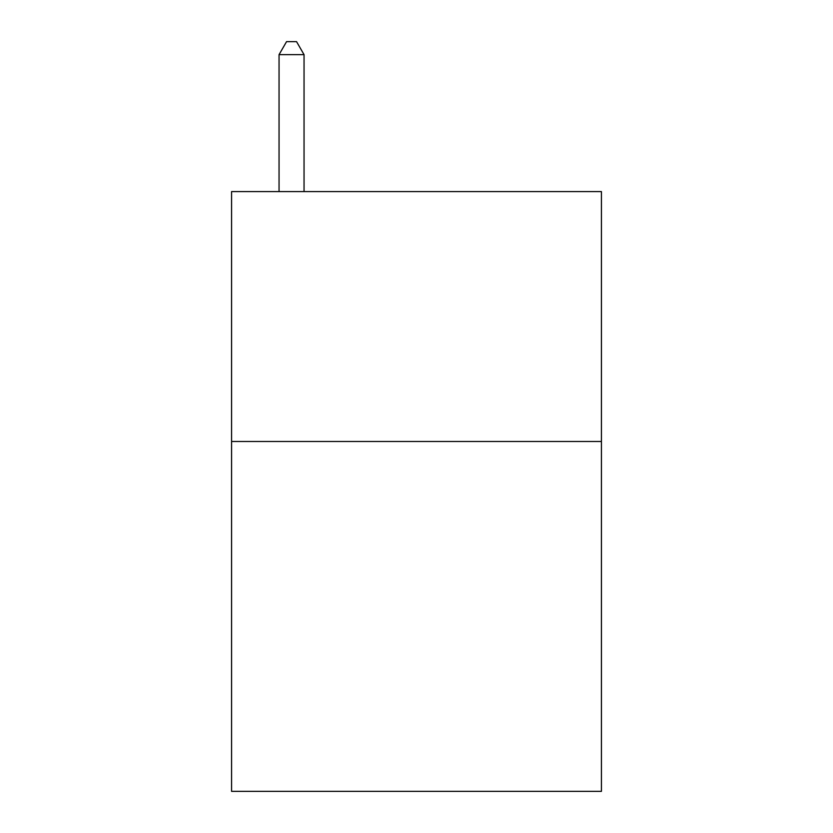 <?xml version="1.0" encoding="UTF-8"?>
<svg xmlns="http://www.w3.org/2000/svg" width="833" height="833" viewBox="0 0 833 833"><rect width="100%" height="100%" fill="white"/><g stroke="black" fill="none" stroke-linecap="round" stroke-linejoin="round"><path stroke-width="1.25" d="M601.426 441.49L601.426 791.35L231.574 791.35L231.574 191.59L601.426 191.59L601.426 441.49L231.574 441.49M304.045 191.59L304.045 54.645L279.055 54.645L279.055 191.59M279.055 54.645L286.552 41.65L296.548 41.65L304.045 54.645"/></g></svg>
